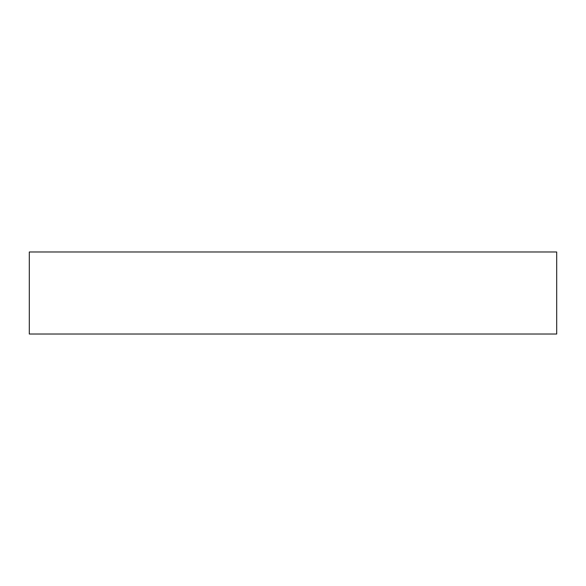 <?xml version="1.0" encoding="UTF-8"?>
<svg xmlns="http://www.w3.org/2000/svg" width="586" height="586" viewBox="0 0 586 586"><rect width="100%" height="100%" fill="white"/><g stroke="black" fill="none" stroke-linecap="round" stroke-linejoin="round"><path stroke-width="0.88" d="M556.7 251.98L29.3 251.98L29.3 334.02L556.7 334.02L556.7 251.98"/></g></svg>
